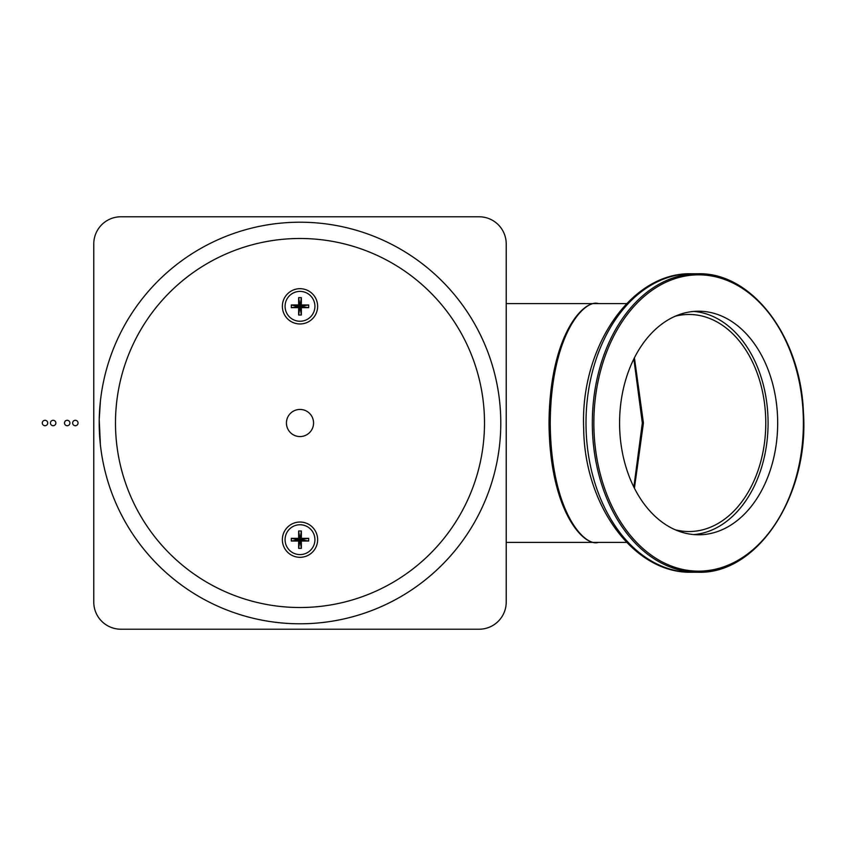 <?xml version="1.0" encoding="UTF-8"?>
<svg xmlns="http://www.w3.org/2000/svg" width="846" height="846" viewBox="0 0 846 846"><rect width="100%" height="100%" fill="white"/><g stroke="black" fill="none" stroke-linecap="round" stroke-linejoin="round"><path stroke-width="1.27" d="M506.215 542.392L598.471 542.392C584.364 547.193 550.894 511.365 550.228 423C550.894 334.635 584.364 298.807 598.471 303.608L506.215 303.608M633.855 487.095L642.326 423L633.855 358.905M698.627 311.212A111.788 79.048 90 0 0 619.579 423A111.788 79.048 90 0 0 698.627 534.788A111.788 79.048 90 0 0 777.675 423A111.788 79.048 90 0 0 698.627 311.212M691.531 273.766C630.799 272.01 580.007 347.886 583.687 428.552C584.438 505.326 633.834 573.725 691.531 572.234A149.234 105.528 90 0 1 586.003 423A149.234 105.528 90 0 1 691.531 273.766L697.855 273.766A149.234 105.528 90 0 0 592.327 423A149.234 105.528 90 0 0 697.855 572.234C757.329 574.55 809.231 495.714 803.446 412.626C800.94 336.824 751.914 272.052 697.855 273.766M691.531 572.234L697.855 572.234M675.129 529.744A108.531 76.743 90 0 0 689.035 531.531A108.531 76.743 90 0 0 765.778 423A108.531 76.743 90 0 0 689.035 314.469A108.531 76.743 90 0 0 675.129 316.256M626.632 542.392L598.471 542.392C584.004 547.193 549.688 511.365 549.012 423C549.688 334.635 584.004 298.807 598.471 303.608L626.632 303.608M634.415 488.195L643.425 423L634.415 357.805M693.826 534.587A111.788 79.048 90 0 0 768.083 423A111.788 79.048 90 0 0 693.826 311.413M45.018 425.718A2.718 2.718 0 0 0 47.725 423A2.718 2.718 0 0 0 45.018 420.282A2.718 2.718 0 0 0 42.3 423A2.718 2.718 0 0 0 45.018 425.718M53.15 425.718A2.718 2.718 0 0 0 55.868 423A2.718 2.718 0 0 0 53.15 420.282A2.718 2.718 0 0 0 50.443 423A2.718 2.718 0 0 0 53.15 425.718M67.204 425.718A2.718 2.718 0 0 0 69.911 423A2.718 2.718 0 0 0 67.204 420.282A2.718 2.718 0 0 0 64.486 423A2.718 2.718 0 0 0 67.204 425.718M75.347 425.718A2.718 2.718 0 0 0 78.054 423A2.718 2.718 0 0 0 75.347 420.282A2.718 2.718 0 0 0 72.629 423A2.718 2.718 0 0 0 75.347 425.718M299.992 623.788A200.788 200.788 0 0 1 99.204 423A200.788 200.788 0 0 1 299.992 222.212A200.788 200.788 0 0 1 500.79 423A200.788 200.788 0 0 1 299.992 623.788A200.788 200.788 0 0 0 500.79 423A200.788 200.788 0 0 0 299.992 222.212M100.378 401.29L99.236 419.531M317.631 306.326A17.639 17.639 0 0 0 299.992 288.687A17.639 17.639 0 0 0 282.363 306.326A17.639 17.639 0 0 0 299.992 323.965A17.639 17.639 0 0 0 317.631 306.326M317.631 539.674A17.639 17.639 0 0 0 299.992 522.035A17.639 17.639 0 0 0 282.363 539.674A17.639 17.639 0 0 0 299.992 557.313A17.639 17.639 0 0 0 317.631 539.674M286.434 423A13.568 13.568 0 0 1 299.992 409.432A13.568 13.568 0 0 1 313.559 423A13.568 13.568 0 0 1 299.992 436.568A13.568 13.568 0 0 1 286.434 423M299.992 321.247A14.921 14.921 0 0 0 314.924 306.326A14.921 14.921 0 0 0 299.992 291.405A14.921 14.921 0 0 0 285.07 306.326A14.921 14.921 0 0 0 299.992 321.247M299.992 554.595A14.921 14.921 0 0 0 314.924 539.674A14.921 14.921 0 0 0 299.992 524.753A14.921 14.921 0 0 0 285.07 539.674A14.921 14.921 0 0 0 299.992 554.595M297.443 539.272L299.6 539.272L299.6 537.125L300.393 537.125L300.393 539.272L302.551 539.272L302.551 540.076L300.393 540.076L300.393 542.233L299.6 542.233L299.6 540.076L291.31 538.32L291.31 541.028L297.443 540.076M297.443 305.924L299.6 305.924L299.6 303.767L300.393 303.767L300.393 305.924L302.551 305.924L302.551 306.728L300.393 306.728L300.393 308.875L299.6 308.875L299.6 306.728L291.31 304.972L291.31 307.68L297.443 306.728M299.6 540.076L298.638 541.028L298.638 548.356L301.356 548.356L301.356 541.028L308.684 541.028L302.551 540.076M308.684 541.028L308.684 538.32L302.551 539.272M300.393 539.272L301.356 538.32L301.356 530.992L300.393 537.125M308.684 538.32L301.356 538.32M301.356 530.992L298.638 530.992L299.6 537.125M298.638 530.992L298.638 538.32L299.6 539.272M298.638 538.32L291.31 538.32M291.31 541.028L298.638 541.028M298.638 548.356L299.6 542.233M301.356 548.356L300.393 542.233M301.356 541.028L300.393 540.076M299.6 306.728L298.638 307.68L298.638 315.008L301.356 315.008L301.356 307.68L308.684 307.68L302.551 306.728M308.684 307.68L308.684 304.972L302.551 305.924M300.393 305.924L301.356 304.972L301.356 297.644L300.393 303.767M308.684 304.972L301.356 304.972M301.356 297.644L298.638 297.644L299.6 303.767M298.638 297.644L298.638 304.972L299.6 305.924M298.638 304.972L291.31 304.972M291.31 307.68L298.638 307.68M298.638 315.008L299.6 308.875M301.356 315.008L300.393 308.875M301.356 307.68L300.393 306.728M100.378 444.71L99.236 419.542M93.779 602.088L93.779 243.912A27.135 27.135 0 0 1 120.915 216.777L479.079 216.777A27.135 27.135 0 0 1 506.215 243.912L506.215 602.088A27.135 27.135 0 0 1 479.079 629.223L120.915 629.223A27.135 27.135 0 0 1 93.779 602.088M698.627 571.156A148.156 104.756 90 0 0 803.383 423A148.156 104.756 90 0 0 698.627 274.844A148.156 104.756 90 0 0 593.86 423A148.156 104.756 90 0 0 698.627 571.156M484.504 423A184.513 184.513 0 0 1 299.992 607.513A184.513 184.513 0 0 1 115.49 423A184.513 184.513 0 0 1 299.992 238.487A184.513 184.513 0 0 1 484.504 423"/></g></svg>

